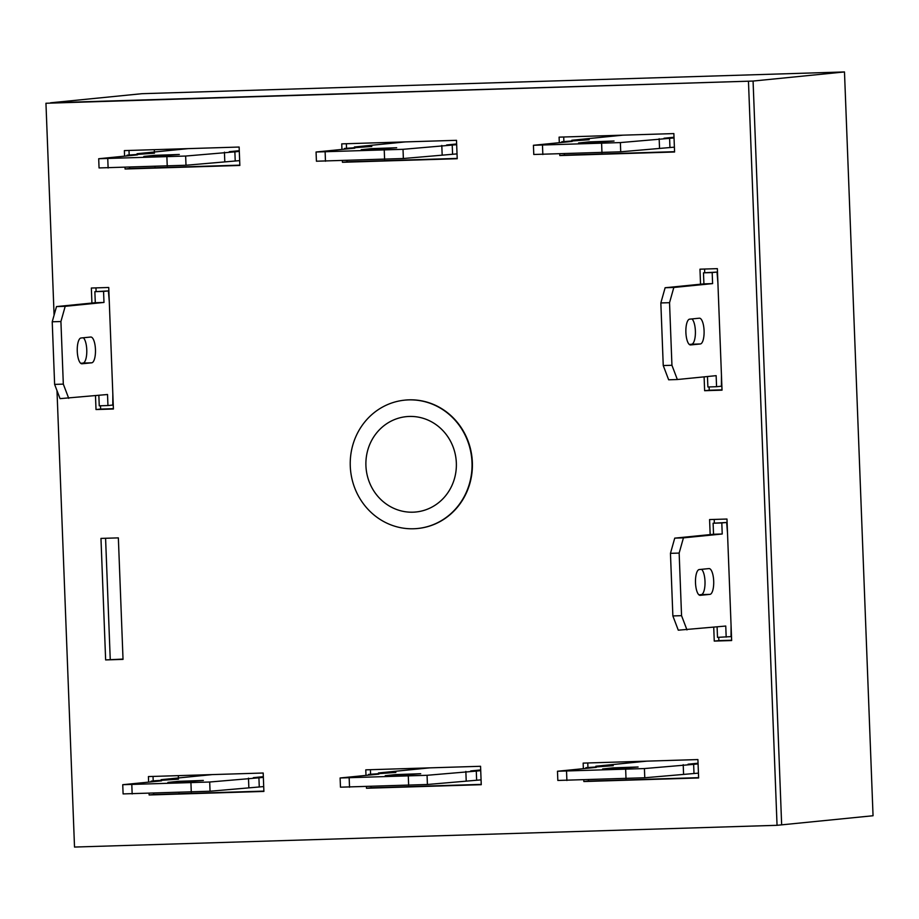 <?xml version="1.0" encoding="UTF-8"?>
<svg xmlns="http://www.w3.org/2000/svg" width="919" height="919" viewBox="0 0 919 919"><rect width="100%" height="100%" fill="white"/><g stroke="black" fill="none" stroke-linecap="round" stroke-linejoin="round"><path stroke-width="1.38" d="M456.341 462.923A47.914 45.226 -95.7 0 0 404.819 416.824A47.914 45.226 -95.7 0 0 365.923 465.726A47.914 45.226 -95.7 0 0 414.308 512.124A47.914 45.226 -95.7 0 0 456.341 462.923M471.998 462.441A64.502 60.872 -95.7 0 0 404.739 400.144A64.502 60.872 -95.7 0 0 350.277 466.209A64.502 60.872 -95.7 0 0 417.536 528.505A64.502 60.872 -95.7 0 0 471.998 462.441M154.3 149.671L154.392 151.991M154.943 166.546L154.989 167.763M178.343 775.647L178.435 777.956M178.998 792.511L179.044 793.74M56.989 390.609L74.519 847.054L777.049 825.308L873.05 815.739L844.481 71.946L141.951 93.692L50.556 102.802L753.075 81.056L45.95 103.261L54.095 315.148M844.481 71.946L753.075 81.056L781.655 824.848L753.075 81.056L45.95 103.261M417.536 528.505L417.892 528.471A64.502 60.872 -95.7 0 0 472.251 460.327A64.502 60.872 -95.7 0 0 409.024 399.845A64.502 60.872 -95.7 0 0 405.095 400.098L404.739 400.144M704.103 376.859L704.632 390.701L722.024 390.161L717.36 268.647L699.968 269.187L700.542 284.212M105.639 659.922L123.031 659.382L118.356 537.879L100.964 538.408L105.639 659.922L123.008 659.072M583.795 779.978L583.852 781.529L698.624 777.968L697.912 759.565L583.151 763.115L583.358 768.663M149.062 793.442L149.131 794.981L263.891 791.431L263.19 773.017L148.418 776.566L148.637 782.126M559.751 154.013L559.809 155.552L674.58 152.003L673.868 133.588L559.097 137.138L559.315 142.698M777.049 825.308L748.468 81.515M342.385 160.745L342.442 162.284L457.214 158.723L456.502 140.32L341.742 143.869L341.948 149.429M366.428 786.71L366.486 788.249L481.257 784.7L480.557 766.285L365.785 769.846L365.992 775.395M713.73 627.252L714.258 641.083L731.65 640.543L726.975 519.04L709.583 519.568L710.169 534.594M125.018 167.465L125.076 169.004L239.848 165.454L239.135 147.04L124.375 150.601L124.582 156.15M95.484 395.698L96.013 409.541L113.405 409.001L108.741 287.486L91.349 288.026L91.923 303.052M709.112 386.933L709.238 390.242L722.012 389.84M704.586 269.037L704.724 272.702M105.582 538.27L110.246 659.463M587.769 762.965L587.942 767.491M588.413 779.84L588.459 781.07L698.612 777.658M153.036 776.429L153.209 780.955M153.691 793.292L153.737 794.521L263.879 791.11M564.369 153.864L564.415 155.093L674.569 151.681M563.715 137L563.887 141.526M347.003 160.595L347.049 161.824L457.202 158.413M346.36 143.732L346.532 148.246M370.403 769.697L370.575 774.223M371.046 786.572L371.092 787.79L481.246 784.389M714.212 519.43L714.35 523.095M718.738 637.326L718.865 640.623L731.639 640.233M129.636 167.327L129.682 168.545L239.836 165.144M128.993 150.452L129.165 154.978M100.493 405.773L100.619 409.081L113.393 408.679M95.967 287.877L96.104 291.541M559.809 155.552L564.415 155.093M342.442 162.284L347.049 161.824M149.131 794.981L153.737 794.521M366.486 788.249L371.092 787.79M583.852 781.529L588.459 781.07M714.258 641.083L718.865 640.623M125.076 169.004L129.682 168.545M704.632 390.701L709.238 390.242M96.013 409.541L100.619 409.081M239.664 160.618L185.994 165.248L99.057 167.936L98.701 158.734L137.494 154.863L127.052 155.185L154.461 153.174L137.069 153.714L188.119 148.625M239.285 150.693L229.279 151.692L239.308 151.382L234.873 151.853L185.649 156.046L98.701 158.734M154.243 155.345L179.308 154.472L154.576 156.287L143.823 156.437L154.243 155.345L154.277 156.299M137.103 154.541L137.069 153.714M235.218 161.055L234.873 151.853M224.787 161.376L224.431 152.175M185.994 165.248L185.649 156.046M167.235 166.167L166.89 156.954M108.12 167.993L107.764 158.792M127.086 155.908L127.052 155.185M457.03 153.887L403.361 158.516L316.423 161.216L316.067 152.003L354.849 148.143L344.418 148.464L371.827 146.443L354.435 146.983L405.486 141.894M456.674 144.685L403.016 149.315L316.067 152.003M456.64 143.973L446.645 144.961L456.674 144.651M371.609 148.625L396.675 147.752L371.942 149.567L361.19 149.705L371.609 148.625L371.644 149.579M354.47 147.821L354.435 146.983M452.585 154.335L452.228 145.122M442.154 154.656L441.798 145.443M403.361 158.516L403.016 149.315M384.601 159.435L384.245 150.234M325.475 161.262L325.131 152.06M344.453 149.177L344.418 148.464M731.064 625.517L731.042 636.614L717.498 637.361L717.096 626.919M726.182 637.097L725.757 626.046L678.279 630.181L672.869 615.937L670.456 553.341L674.741 538.132L713.535 534.261L713.11 523.221L726.653 522.463L727.526 533.468M701.553 569.321A12.9 4.25 -91.8 0 1 705.022 583.278A12.9 4.25 -91.8 0 1 701.254 594.627L698.945 594.857M686.975 629.917L681.553 615.673L679.152 553.077L683.437 537.856L722.231 533.996L721.806 522.945L726.653 522.463M708.951 568.585A12.9 4.25 -91.8 0 1 709.054 568.574A12.9 4.25 -91.8 0 1 713.695 581.199A12.9 4.25 -91.8 0 1 709.939 594.363L700.244 595.328A12.9 4.25 -91.8 0 1 700.152 595.328A12.9 4.25 -91.8 0 1 695.499 582.715A12.9 4.25 -91.8 0 1 699.256 569.55L708.951 568.585M672.869 615.937L681.553 615.673M670.456 553.341L679.152 553.077M674.741 538.132L683.437 537.856M713.535 534.261L722.231 533.996M713.11 523.221L721.806 522.945M698.44 773.132L644.77 777.761L557.833 780.449L557.477 771.248L596.27 767.376L585.828 767.71L613.237 765.688L595.845 766.228L646.896 761.139M698.061 763.207L688.055 764.206L698.084 763.896L693.65 764.367L644.426 768.56L557.477 771.248M613.019 767.859L638.085 766.986L613.352 768.812L602.6 768.95L613.019 767.859L613.053 768.812M595.88 767.066L595.845 766.228M693.994 773.568L693.65 764.367M683.564 773.901L683.208 764.688M644.77 777.761L644.426 768.56M626.011 778.68L625.667 769.467M566.897 780.507L566.541 771.305M585.862 768.422L585.828 767.71M481.074 779.863L427.415 784.493L340.467 787.181L340.11 777.979L378.904 774.108L368.473 774.43L395.871 772.419L378.479 772.959L429.529 767.87M480.694 769.938L470.7 770.938L480.717 770.627L476.283 771.098L427.059 775.291L340.11 777.979M395.652 774.591L420.718 773.718L395.986 775.533L385.245 775.682L395.652 774.591L395.698 775.544M378.513 773.787L378.479 772.959M476.639 780.3L476.283 771.098M466.197 780.622L465.853 771.42M427.415 784.493L427.059 775.291M408.656 785.4L408.3 776.199M349.53 787.238L349.174 778.025M368.496 775.142L368.473 774.43M263.707 786.584L210.049 791.225L123.1 793.913L122.744 784.7L161.537 780.84L151.107 781.161L155.954 780.679L178.504 779.151L161.124 779.68L212.163 774.602M263.328 776.67L253.334 777.669L263.351 777.359L258.917 777.819L209.693 782.012L122.744 784.7M178.297 781.322L203.352 780.449L178.619 782.264L167.878 782.402L178.297 781.322L178.332 782.276M161.147 780.518L161.124 779.68M259.273 787.032L258.917 777.819M248.842 787.353L248.486 778.152M210.049 791.225L209.693 782.012M191.29 792.132L190.934 782.931M132.164 793.959L131.808 784.757M151.13 781.874L151.107 781.161M674.385 147.155L620.727 151.796L533.778 154.484L533.434 145.282L572.215 141.411L561.785 141.733L589.194 139.722L571.802 140.262L622.852 135.173M674.041 137.953L620.371 142.583L533.434 145.282M674.006 137.241L664.012 138.241L674.041 137.93M588.976 141.894L614.041 141.021L589.297 142.836L578.556 142.973L588.976 141.894L589.01 142.847M571.836 141.089L571.802 140.262M669.951 147.603L669.595 138.401M659.52 147.925L659.164 138.723M620.727 151.796L620.371 142.583M601.968 152.703L601.612 143.502M542.842 154.53L542.486 145.328M561.808 142.445L561.785 141.733M717.911 283.075L717.027 272.081L712.179 272.564L712.604 283.603L673.822 287.475L669.537 302.684L671.938 365.28L677.349 379.524L716.142 375.664L716.567 386.704L721.415 386.221L721.449 375.136M699.336 318.192L689.641 319.157A12.9 4.25 88.2 0 0 685.884 332.322A12.9 4.25 88.2 0 0 690.537 344.947A12.9 4.25 88.2 0 0 690.629 344.935L700.324 343.97A12.9 4.25 88.2 0 0 704.08 330.806A12.9 4.25 88.2 0 0 699.428 318.192A12.9 4.25 88.2 0 0 699.336 318.192M707.469 376.526L707.871 386.979L716.567 386.704M717.027 272.081L703.483 272.828L703.908 283.879L665.126 287.739L660.841 302.948L663.242 365.555L668.664 379.8L677.349 379.524M689.33 344.464L691.628 344.234A12.9 4.25 88.2 0 0 695.407 332.896A12.9 4.25 88.2 0 0 691.938 318.927M712.179 272.564L703.483 272.828M712.604 283.603L703.908 283.879M673.822 287.475L665.126 287.739M669.537 302.684L660.841 302.948M671.938 365.28L663.242 365.555M112.83 393.975L112.796 405.061L107.948 405.543L99.252 405.819L98.85 395.365M107.948 405.543L107.523 394.504L60.045 398.639L54.623 384.395L52.222 321.788L56.507 306.578L95.289 302.719L94.864 291.668L108.408 290.909L109.292 301.914M83.319 337.767A12.9 4.25 -91.8 0 1 86.788 351.736A12.9 4.25 -91.8 0 1 83.009 363.074L80.711 363.304M68.73 398.364L63.319 384.119L60.918 321.524L65.203 306.314L103.985 302.443L103.56 291.403L108.408 290.909M90.717 337.032A12.9 4.25 -91.8 0 1 90.809 337.032A12.9 4.25 -91.8 0 1 95.461 349.645A12.9 4.25 -91.8 0 1 91.705 362.81L82.009 363.775A12.9 4.25 -91.8 0 1 81.906 363.786A12.9 4.25 -91.8 0 1 77.265 351.161A12.9 4.25 -91.8 0 1 81.021 337.997L90.717 337.032M54.623 384.395L63.319 384.119M52.222 321.788L60.918 321.524M56.507 306.578L65.203 306.314M95.289 302.719L103.985 302.443M94.864 291.668L103.56 291.403M701.254 594.627L709.939 594.363M700.324 343.97L691.628 344.234M83.009 363.074L91.705 362.81"/></g></svg>
